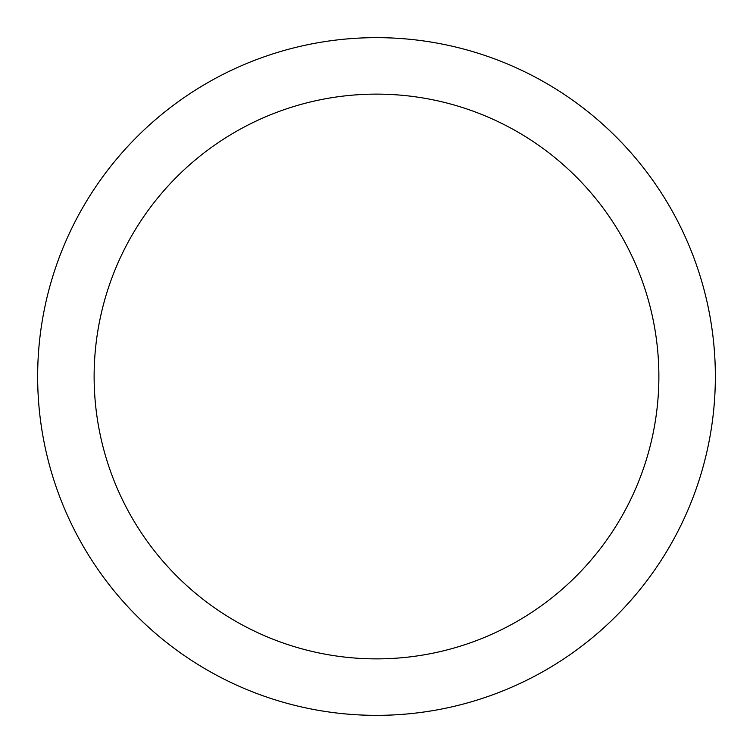 <?xml version="1.0" encoding="UTF-8"?>
<svg xmlns="http://www.w3.org/2000/svg" width="753" height="753" viewBox="0 0 753 753"><rect width="100%" height="100%" fill="white"/><g stroke="black" fill="none" stroke-linecap="round" stroke-linejoin="round"><path stroke-width="1.13" d="M376.5 715.35A338.85 338.85 0 0 1 37.65 376.5A338.85 338.85 0 0 1 376.5 37.65A338.85 338.85 0 0 1 715.35 376.5A338.85 338.85 0 0 1 376.5 715.35M376.5 94.125A282.375 282.375 0 0 1 658.875 376.5A282.375 282.375 0 0 1 376.5 658.875A282.375 282.375 0 0 1 94.125 376.5A282.375 282.375 0 0 1 376.5 94.125"/></g></svg>
